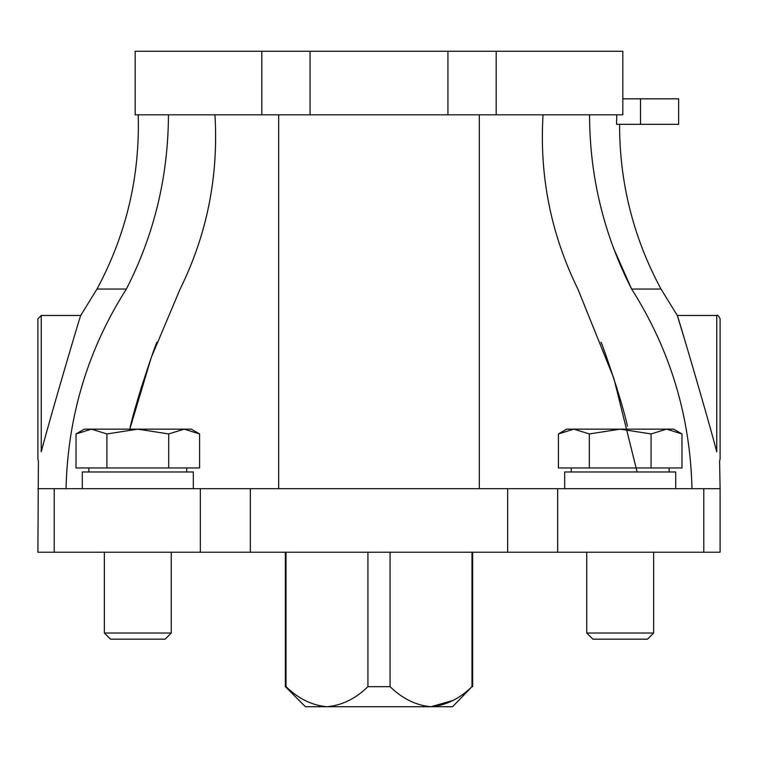 <?xml version="1.0" encoding="UTF-8"?>
<svg xmlns="http://www.w3.org/2000/svg" width="758" height="758" viewBox="0 0 758 758"><rect width="100%" height="100%" fill="white"/><g stroke="black" fill="none" stroke-linecap="round" stroke-linejoin="round"><path stroke-width="1.14" d="M589.544 114.818C589.686 176.235 603.709 234.317 631.622 289.044L613.317 247.714M691.969 488.683C690.263 416.208 670.148 349.665 631.622 289.044L661.014 289.044C633.328 237.624 619.523 182.716 619.589 124.312M616.737 114.818L616.557 124.312L640.51 124.312L640.51 98.834L622.83 98.834M637.108 471.969L613.828 378.261L577.871 289.044C550.905 234.089 539.298 176.017 543.05 114.818M617.183 389.034C608.02 361.064 602.629 345.459 600.999 342.218C601.208 340.835 622.413 401.617 627.453 426.242M214.95 114.818C218.626 176.462 207.01 234.535 180.129 289.044L151.174 357.757L129.798 429.161M129.836 429.161C133.967 407.046 156.669 340.674 157.001 342.218C155.362 345.477 149.97 361.083 140.817 389.034M37.9 488.683L54.206 488.683L54.206 552.222L37.9 552.222L38.402 461.025L37.9 459.263L37.9 318.805L41.245 315.461L41.245 451.806C37.455 464.436 37.455 464.436 41.245 451.806C50.085 417.592 81.059 313.016 80.708 315.461C81.087 312.921 50.132 417.421 41.245 451.806M138.221 114.818C139.984 176.557 126.235 234.639 96.986 289.044L126.378 289.044C87.947 349.362 67.832 415.915 66.031 488.683M716.755 451.806C707.915 417.582 676.922 312.959 677.292 315.461C676.885 312.827 707.906 417.544 716.755 451.806C720.555 464.446 720.555 464.446 716.755 451.806L716.755 315.461C717.665 314.835 718.783 315.953 720.1 318.805L720.1 459.263L719.598 461.025L720.1 488.683L54.206 488.683M720.1 488.683L720.1 552.222L54.206 552.222M496.187 51.279L622.83 51.279L622.83 114.818L496.187 114.818L496.187 51.279L135.17 51.279L135.17 114.818L310.06 114.818L310.06 51.279M310.06 114.818L496.187 114.818M716.755 315.461L677.292 315.461L685.44 342.218M656.722 334.79L660.057 342.218M126.378 289.044C154.177 234.715 168.2 176.642 168.456 114.818M640.51 124.312L678.637 124.312L678.637 98.834L640.51 98.834M286.022 686.663C298.462 698.753 312.116 705.442 326.982 706.721L452.573 706.721L471.978 686.663C459.575 698.734 445.922 705.423 431.018 706.721C416.161 705.442 402.507 698.753 390.067 686.663L367.933 686.663C355.53 698.734 341.877 705.423 326.982 706.721L305.427 706.721L285.368 686.663L286.022 686.663L286.022 552.222M431.018 706.721L453.019 700.42M471.978 686.663L471.978 552.222M367.933 686.663L367.933 552.222M390.067 686.663L390.067 552.222M278.679 488.683L278.679 114.818M137.804 639.174L110.516 639.174L104.367 633.015L171.251 633.015L165.092 639.174L137.804 639.174M199.591 433.936L184.147 429.161L191.31 429.161L199.591 433.936L199.591 467.951L76.018 467.951L76.018 433.936L91.472 429.161L106.916 433.936L137.804 429.161L168.693 433.936L184.147 429.161L199.591 433.936L184.147 429.161L84.299 429.161L76.018 433.936M168.693 433.936L168.693 467.951M106.916 433.936L106.916 467.951M129.751 429.511L137.804 429.161M666.528 429.161L673.701 429.161L681.982 433.936L681.982 467.951L589.307 467.951L589.307 433.936L620.196 429.161L651.084 433.936L666.528 429.161L681.982 433.936L666.528 429.161L573.853 429.161L589.307 433.936L620.196 429.161M589.307 467.951L558.409 467.951L558.409 433.936L573.853 429.161L566.69 429.161L558.409 433.936L573.853 429.161M620.196 639.174L592.908 639.174L586.749 633.015L653.633 633.015L647.484 639.174L620.196 639.174M651.084 433.936L651.084 467.951M82.29 488.683L82.29 471.969L193.318 471.969L193.318 488.683M564.682 488.683L564.682 471.969L675.71 471.969L675.71 488.683M261.813 114.818L261.813 51.279M447.94 114.818L447.94 51.279M200.33 488.683L200.33 552.222M250.339 488.683L250.339 552.222M507.661 488.683L507.661 552.222M557.67 488.683L557.67 552.222M96.986 289.044L80.708 315.461L41.245 315.461M677.292 315.461L661.014 289.044M703.794 488.683L703.794 552.222M285.368 686.663L285.368 552.222M472.632 686.663L472.632 552.222M479.321 488.683L479.321 114.818M104.367 552.222L104.367 633.015M171.251 552.222L171.251 633.015M88.885 467.951L88.885 471.969M186.733 467.951L186.733 471.969M586.749 552.222L586.749 633.015M653.633 552.222L653.633 633.015M571.267 467.951L571.267 471.969M669.115 467.951L669.115 471.969"/></g></svg>

